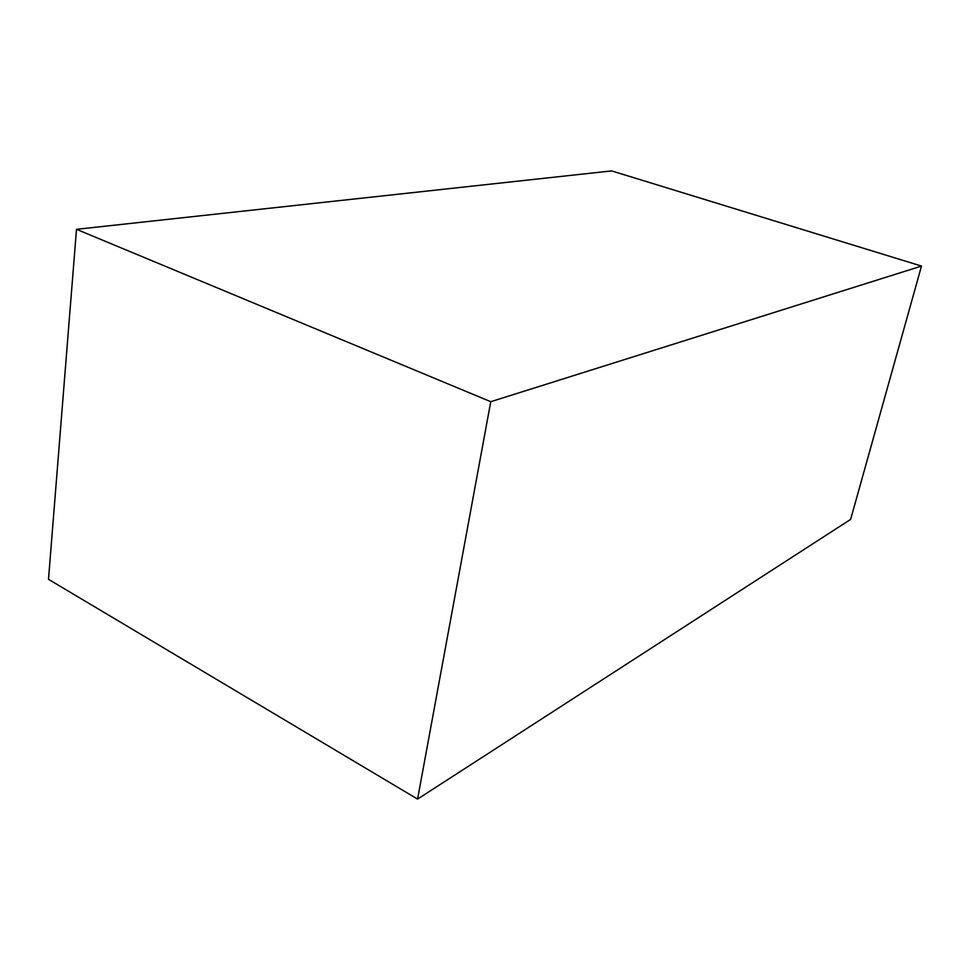 <?xml version="1.0" encoding="UTF-8"?>
<svg xmlns="http://www.w3.org/2000/svg" width="970" height="970" viewBox="0 0 970 970"><rect width="100%" height="100%" fill="white"/><g stroke="black" fill="none" stroke-linecap="round" stroke-linejoin="round"><path stroke-width="1.45" d="M490.759 401.701L76.497 229.32L611.633 170.902L921.5 266.071L490.759 401.701L417.573 799.098L48.5 579.32L76.497 229.32M417.573 799.098L850.629 519.386L921.5 266.071"/></g></svg>
